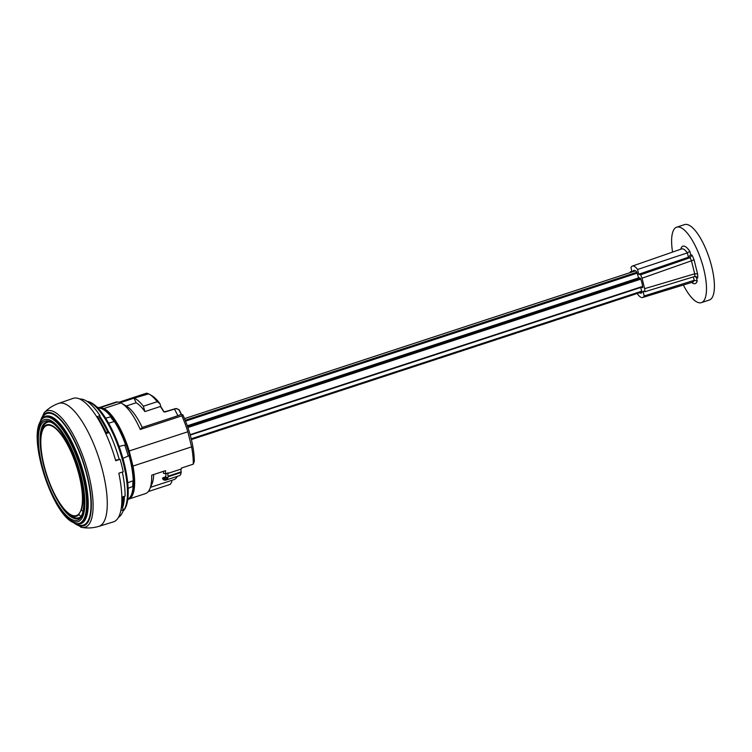 <?xml version="1.0" encoding="UTF-8"?>
<svg xmlns="http://www.w3.org/2000/svg" width="752" height="752" viewBox="0 0 752 752"><rect width="100%" height="100%" fill="white"/><g stroke="black" fill="none" stroke-linecap="round" stroke-linejoin="round"><path stroke-width="1.13" d="M127.567 500.625L128.385 498.839A47.931 15.66 -108.1 0 0 131.318 494.985A47.931 15.66 -108.1 0 0 133.066 487.127A47.931 15.66 -108.1 0 0 133.132 486.29C132.596 485.848 132.625 483.997 133.217 480.744A47.931 15.66 -108.1 0 0 133.179 479.757A47.931 15.66 -108.1 0 0 129.034 455.609L128.225 456.05A49.378 16.13 -108.1 0 0 124.747 445.118L125.631 444.921A47.931 15.66 -108.1 0 0 114.915 422.37A47.931 15.66 -108.1 0 0 114.36 421.505C112.01 419.193 110.892 417.614 111.014 416.787A47.931 15.66 -108.1 0 0 110.459 416.1A47.931 15.66 -108.1 0 0 103.306 409.502A47.931 15.66 -108.1 0 0 99.527 408.157L97.826 407.199A49.378 16.13 -108.1 0 0 97.017 407.17M131.318 494.985L131.741 493.998A47.075 15.388 -108.1 0 0 127.549 448.888A47.075 15.388 -108.1 0 0 104.227 410.047L103.306 409.502M123.319 510.815A58.214 19.026 -108.1 0 0 120.705 451.134A58.214 19.026 -108.1 0 0 87.495 401.474M104.96 425.378A48.72 15.914 71.9 0 1 108.26 431.103M111.014 416.787L105.609 418.159M133.217 480.744L127.727 482.765M122.905 458.363L128.225 456.05M119.089 446.406L124.747 445.118M108.626 423.179L114.36 421.505M128.141 488.321L133.132 486.29M99.753 417.736L100.119 417.642A9.466 3.093 71.9 0 1 100.871 417.971M123.61 503.906A54.229 17.719 71.9 0 1 122.388 506.077M122.839 506.98A54.896 17.935 71.9 0 1 122.256 507.619M87.006 401.361A58.788 19.214 71.9 0 1 87.721 401.54A58.788 19.214 71.9 0 1 120.198 452.328A58.788 19.214 71.9 0 1 122.99 511.191M99.894 416.514A59.098 19.308 71.9 0 1 108.88 432.391M124.418 496.273A59.098 19.308 71.9 0 1 122.491 508.023M191.384 439.572L199.346 436.968A11.026 3.6 -108.1 0 0 199.759 436.733L201.743 436.085A11.026 3.6 71.9 0 1 201.329 436.32L219.152 430.473A11.026 3.6 -108.1 0 0 219.565 430.247L221.549 429.599A11.026 3.6 71.9 0 1 221.135 429.824L238.957 423.987A11.026 3.6 -108.1 0 0 239.371 423.752L241.354 423.103A11.026 3.6 71.9 0 1 240.931 423.338L258.763 417.501A11.026 3.6 -108.1 0 0 259.177 417.266L261.151 416.617A11.026 3.6 71.9 0 1 260.737 416.852L278.569 411.006A11.026 3.6 -108.1 0 0 278.983 410.78L280.957 410.131A11.026 3.6 71.9 0 1 280.543 410.357L298.365 404.52A11.026 3.6 -108.1 0 0 298.788 404.285L300.762 403.636A11.026 3.6 71.9 0 1 300.349 403.871L318.171 398.034A11.026 3.6 -108.1 0 0 318.585 397.799L320.568 397.15A11.026 3.6 71.9 0 1 320.155 397.385L337.977 391.538A11.026 3.6 -108.1 0 0 338.391 391.313L340.374 390.664A11.026 3.6 71.9 0 1 339.96 390.89L357.783 385.052A11.026 3.6 -108.1 0 0 358.196 384.817L360.18 384.169A11.026 3.6 71.9 0 1 359.766 384.404L377.589 378.566A11.026 3.6 -108.1 0 0 378.002 378.331L379.986 377.683A11.026 3.6 71.9 0 1 379.572 377.918L397.394 372.071A11.026 3.6 -108.1 0 0 397.808 371.845L399.791 371.187A11.026 3.6 71.9 0 1 399.368 371.422L417.2 365.585A11.026 3.6 -108.1 0 0 417.614 365.35L419.597 364.701A11.026 3.6 71.9 0 1 419.174 364.936L437.006 359.099A11.026 3.6 -108.1 0 0 437.42 358.864L439.394 358.215A11.026 3.6 71.9 0 1 438.98 358.45L456.802 352.603A11.026 3.6 -108.1 0 0 457.225 352.378L459.199 351.72A11.026 3.6 71.9 0 1 458.786 351.955L476.608 346.117A11.026 3.6 -108.1 0 0 477.022 345.882L479.005 345.234A11.026 3.6 71.9 0 1 478.592 345.469L496.414 339.631A11.026 3.6 -108.1 0 0 496.828 339.396L498.811 338.748A11.026 3.6 71.9 0 1 498.397 338.983L516.22 333.136A11.026 3.6 -108.1 0 0 516.633 332.901L518.617 332.252A11.026 3.6 71.9 0 1 518.203 332.487L536.026 326.65A11.026 3.6 -108.1 0 0 536.439 326.415L538.423 325.766A11.026 3.6 71.9 0 1 538.009 326.001L555.831 320.164A11.026 3.6 -108.1 0 0 556.245 319.929L558.228 319.28A11.026 3.6 71.9 0 1 557.815 319.515L575.637 313.669A11.026 3.6 -108.1 0 0 576.051 313.434L578.034 312.785A11.026 3.6 71.9 0 1 577.611 313.02L595.443 307.183A11.026 3.6 -108.1 0 0 595.857 306.948L597.831 306.299A11.026 3.6 71.9 0 1 597.417 306.534L615.239 300.697A11.026 3.6 -108.1 0 0 615.662 300.462L617.636 299.813A11.026 3.6 71.9 0 1 617.223 300.048L635.045 294.201A11.026 3.6 -108.1 0 0 635.459 293.966L637.442 293.318A11.026 3.6 71.9 0 1 637.029 293.553A11.026 3.6 71.9 0 1 636.559 293.609M617.223 300.048A11.026 3.6 71.9 0 1 616.753 300.104M597.417 306.534A11.026 3.6 71.9 0 1 596.947 306.59M577.611 313.02A11.026 3.6 71.9 0 1 577.141 313.076M557.815 319.515A11.026 3.6 71.9 0 1 557.335 319.572M538.009 326.001A11.026 3.6 71.9 0 1 537.53 326.058M518.203 332.487A11.026 3.6 71.9 0 1 517.724 332.544M498.397 338.983A11.026 3.6 71.9 0 1 497.927 339.039M478.592 345.469A11.026 3.6 71.9 0 1 478.122 345.525M458.786 351.955A11.026 3.6 71.9 0 1 458.316 352.011M438.98 358.45A11.026 3.6 71.9 0 1 438.51 358.507M419.174 364.936A11.026 3.6 71.9 0 1 418.704 364.993M399.368 371.422A11.026 3.6 71.9 0 1 398.898 371.479M379.572 377.918A11.026 3.6 71.9 0 1 379.093 377.974M359.766 384.404A11.026 3.6 71.9 0 1 359.287 384.46M339.96 390.89A11.026 3.6 71.9 0 1 339.49 390.946M320.155 397.385A11.026 3.6 71.9 0 1 319.685 397.441M300.349 403.871A11.026 3.6 71.9 0 1 299.879 403.927M280.543 410.357A11.026 3.6 71.9 0 1 280.073 410.413M260.737 416.852A11.026 3.6 71.9 0 1 260.267 416.909M240.931 423.338A11.026 3.6 71.9 0 1 240.461 423.395M221.135 429.824A11.026 3.6 71.9 0 1 220.656 429.89M201.329 436.32A11.026 3.6 71.9 0 1 200.85 436.376M638.956 277.798L187.286 425.792M683.352 285.008A39.696 12.972 -108.1 0 0 701.409 302.624A39.696 12.972 -108.1 0 0 702.65 264.995A39.696 12.972 -108.1 0 0 679.648 227.207A39.696 12.972 -108.1 0 0 676.687 227.189A39.696 12.972 -108.1 0 0 672.57 252.08M701.409 302.624L709.333 300.029A39.696 12.972 -108.1 0 0 710.565 262.401A39.696 12.972 -108.1 0 0 687.572 224.613A39.696 12.972 -108.1 0 0 684.611 224.594L676.687 227.189M641.343 287.255L642.753 287.659A11.919 3.892 71.9 0 0 640.394 278.202L638.551 277.676L636.831 272.017A11.919 3.892 71.9 0 0 633.146 270.964L633.297 271.575M634.754 270.466L633.146 270.964M691.671 282.451A19.702 6.439 -108.1 0 0 697.217 280.975L694.19 280.317L644.163 295.959L642.979 291.203L644.831 291.738L694.792 276.473L696.004 276.492L697.677 278.043A19.702 6.439 -108.1 0 0 697.565 273.831L694.698 273.822A17.503 5.715 71.9 0 1 694.792 276.473M637.395 293.44L637.546 294.06A16.535 5.405 -108.1 0 0 642.678 297.51A16.535 5.405 -108.1 0 0 644.163 295.959M644.831 291.738A16.535 5.405 -108.1 0 0 644.643 288.665L642.029 278.212A16.535 5.405 -108.1 0 0 640.601 274.79L638.749 274.254L637.564 269.498A16.535 5.405 -108.1 0 0 632.376 266.076A16.535 5.405 -108.1 0 0 630.956 267.609L632.047 271.98M631.483 272.168L630.289 271.829A16.535 5.405 -108.1 0 0 630.298 272.553M640.723 287.461L641.964 292.603A11.919 3.892 71.9 0 1 639.576 292.716M637.564 269.498L687.347 252.879L689.847 251.412A19.702 6.439 -108.1 0 0 680.88 248.846L681.068 249.119M642.029 278.212L694.087 259.872A19.702 6.439 -108.1 0 0 691.953 255.078L690.11 257.692L640.601 274.79M691.953 255.078L690.665 254.712L688.428 257.212L690.11 257.692A17.503 5.715 71.9 0 1 691.426 260.69L694.698 273.822M632.376 266.076L681.622 248.921A17.503 5.715 71.9 0 1 687.347 252.879L688.428 257.212L638.749 274.254M694.679 273.822L644.643 288.665M630.289 271.829L631.868 271.275M697.217 280.975L696.39 277.676L695.168 276.398M40.458 421.28L40.918 420.434A56.438 18.443 71.9 0 1 44.725 416.664A56.438 18.443 71.9 0 1 49.453 416.495A56.438 18.443 71.9 0 1 82.391 471.043A56.438 18.443 71.9 0 1 79.853 523.881A56.438 18.443 71.9 0 1 76.187 523.702A56.438 18.443 71.9 0 1 74.551 523.091L73.677 522.687C52.678 514.829 28.181 440.042 40.458 421.28A55.751 18.217 71.9 0 1 48.889 417.379A55.751 18.217 71.9 0 1 83.237 478.281A55.751 18.217 71.9 0 1 73.677 522.687M58.571 403.429A64.681 21.141 71.9 0 1 98.935 458.194A64.681 21.141 71.9 0 1 98.888 526.344L113.43 521.879A64.963 21.225 -108.1 0 0 118.825 473.215L123.215 471.795A65.048 21.253 71.9 0 0 120.104 459.312L115.714 460.732A64.963 21.225 -108.1 0 0 72.972 398.41L58.609 403.41C53.025 405.384 48.213 408.486 44.142 412.716L39.687 422.859M115.564 460.196L120.104 459.312M119.117 459.03A62.407 20.389 -108.1 0 0 109.284 432.513L107.818 432.09A59.098 19.308 -108.1 0 0 99.715 417.67L100.025 415.677A62.407 20.389 -108.1 0 0 79.731 399.068M121.185 508.888A62.407 20.389 71.9 0 0 122.35 496.95L125.123 496.038A62.407 20.389 -108.1 0 0 122.35 472.077M123.629 496.527A59.098 19.308 71.9 0 1 122.05 507.252L123.478 509.743L120.856 510.599M118.487 517.348A62.407 20.389 -108.1 0 0 123.478 509.743M122.05 507.252L121.495 507.431M100.025 415.677L97.252 416.589A62.407 20.389 -108.1 0 1 106.511 433.425L109.284 432.513M99.715 417.67L98.268 418.15M107.818 432.09L106.145 432.635M148.304 491.564L170.309 484.354L171.785 481.891L171.541 480.425M162.554 478.808L163.88 480.02L165.44 480.237L164.35 478.563L162.808 477.821A43.663 14.269 71.9 0 1 162.554 478.808L164.726 479.25M162.808 477.821L165.581 476.909L167.123 477.652L167.517 478.845A13.235 4.324 -108.1 0 0 168.044 476.787A48.072 15.707 -108.1 0 0 168.119 476.157L181.185 471.871A3.309 1.081 71.9 0 1 181.345 468.994M181.185 471.871A48.072 15.707 71.9 0 1 181.119 472.51A13.235 4.324 71.9 0 1 179.502 475.631L165.44 480.237M181.119 472.51L168.044 476.787M168.119 476.157A3.309 1.081 71.9 0 1 168.288 473.271A3.309 1.081 71.9 0 1 168.298 473.262L181.373 468.985A48.072 15.707 71.9 0 0 181.392 468.064L193.273 464.163A48.072 15.707 -108.1 0 0 191.6 446.867L132.972 466.071L129.212 450.974L187.831 431.77A48.072 15.707 -108.1 0 0 181.862 415.837L182.849 414.822L181.288 414.493A43.259 14.138 -108.1 0 0 178.891 409.784L179.117 409.765A42.817 13.987 71.9 0 1 181.439 414.305L177.876 415.743A43.663 14.269 -108.1 0 0 174.436 409.126L163.964 411.946M163.635 411.635A43.663 14.269 -108.1 0 0 160.345 406.512L144.892 411.579A43.663 14.269 -108.1 0 0 136.121 402.762L134.006 398.175L148.661 393.86A48.072 15.707 -108.1 0 1 149.404 394.264A48.072 15.707 -108.1 0 1 157.224 401.7L143.369 406.24L144.892 411.579M126.223 406.005L136.121 402.762M177.876 415.743L142.222 427.427A43.663 14.269 -108.1 0 0 126.449 406.136L121.674 403.345A48.072 15.707 -108.1 0 0 120.931 402.94L103.898 408.524A48.072 15.707 71.9 0 1 129.212 450.974M149.404 394.264L151.791 395.655A45.863 14.984 71.9 0 1 159.96 403.683L160.862 406.813M159.96 403.683L157.224 401.7M160.9 406.935L160.345 406.512L160.9 406.935A43.221 14.119 71.9 0 1 163.992 411.776M181.476 414.305L179.126 409.727L176.194 408.571L164.791 412.04M124.371 440.164A45.205 14.767 71.9 0 1 130.152 457.799M98.785 407.734A48.072 15.707 71.9 0 1 100.486 407.546L117.519 401.963A48.072 15.707 -108.1 0 0 115.592 402.226L98.775 407.734M132.972 466.071A48.072 15.707 71.9 0 1 128.498 499.168A48.072 15.707 71.9 0 1 128.197 499.253M103.898 408.524L100.486 407.546M142.222 427.427L140.276 429.467L181.862 415.837M140.276 429.467A48.072 15.707 -108.1 0 0 121.674 403.345M143.369 406.24A48.072 15.707 -108.1 0 0 134.796 398.4M117.519 401.963L118.891 402.245L146.621 393.164L148.661 393.86M134.006 398.175L120.282 402.668L120.931 402.94M175.207 473.835A39.696 12.972 71.9 0 1 174.52 474.672M177.34 476.336A43.663 14.269 71.9 0 1 173.862 479.663L150.532 487.305M163.598 471.288A43.663 14.269 71.9 0 1 163.475 473.337L165.543 473.76A48.072 15.707 -108.1 0 0 165.543 470.649L151.678 475.189A48.072 15.707 -108.1 0 1 149.761 489.073A48.072 15.707 -108.1 0 1 145.521 493.585L128.498 499.168M153.69 474.531A43.663 14.269 71.9 0 1 151.96 484.006L149.761 489.073M165.581 476.909A43.663 14.269 -108.1 0 0 166.145 473.563M165.543 473.76L168.316 472.848A48.072 15.707 71.9 0 1 168.298 473.262M193.273 464.163L194.298 461.314A45.863 14.984 71.9 0 0 182.849 414.822M187.831 431.77L191.6 446.867M168.871 475.913A39.696 12.972 71.9 0 1 168.185 476.749M165.722 478.103A39.696 12.972 71.9 0 1 162.864 477.802M174.436 409.126L176.288 408.684M167.123 477.652L164.35 478.563M78.838 513.907A47.414 15.491 -108.1 0 0 81.178 509.48A47.414 15.491 -108.1 0 0 59.85 432.945A47.414 15.491 -108.1 0 0 43.625 463.617A47.414 15.491 -108.1 0 0 78.838 513.907L79.073 514.509A48.072 15.707 71.9 0 1 43.381 463.523A48.072 15.707 71.9 0 1 59.822 432.419A48.072 15.707 71.9 0 1 81.451 510.025A2.209 1.899 17.5 0 0 83.058 511.238M81.178 509.48L81.451 510.025M81.197 515.985A2.209 2.049 -137.7 0 1 79.073 514.509M49.068 421.825A50.281 16.431 -108.1 0 0 47.959 422.06C44.659 423.019 42.356 426.412 41.04 432.24C40.063 437.194 40.016 443.313 40.909 450.608C42.516 463.1 46.06 475.687 51.531 488.377C56.522 499.676 61.861 508.014 67.539 513.381C72.23 517.442 76.14 518.852 79.27 517.611A50.281 16.431 -108.1 0 0 80.304 517.15M104.885 424.626L104.096 424.88M640.497 278.456L187.652 426.826M185.537 421.12L637.123 273.155M641.625 291.221L191.196 438.811M190.209 435.051L642.669 286.803M191.365 439.478L641.785 291.889M642.622 286.418L190.106 434.684M187.897 427.531L640.76 279.142M636.897 272.252L185.189 420.255M693.335 276.915L694.19 280.317A17.503 5.715 71.9 0 1 692.517 282.188L642.678 297.51M690.665 254.712L689.847 251.412M697.565 273.831L694.087 259.872M696.39 277.676L697.677 278.043M48.889 421.092A52.142 17.033 71.9 0 1 84.149 500.174A52.142 17.033 71.9 0 1 50.685 490.577A52.142 17.033 71.9 0 1 48.889 421.092M48.513 419.588A53.73 17.559 -108.1 0 0 50.365 491.188A53.73 17.559 -108.1 0 0 84.844 501.076A53.73 17.559 -108.1 0 0 48.513 419.588M44.171 412.698A61.25 20.013 71.9 0 1 51.691 410.818A61.25 20.013 71.9 0 1 88.548 474.155A61.25 20.013 71.9 0 1 81.733 527.406A61.25 20.013 71.9 0 1 80.699 527.171M73.611 522.659A59.474 19.43 -108.1 0 0 88.774 482.389A59.474 19.43 -108.1 0 0 51.117 412.829A59.474 19.43 -108.1 0 0 40.42 421.346M53.232 492.081A50.816 16.6 -108.1 0 0 74.457 518.495A50.816 16.6 -108.1 0 0 78.293 518.504C83.369 516.633 84.985 506.998 83.124 489.618C79.75 460.92 60.611 423.686 49.717 421.975L46.643 421.928A50.816 16.6 -108.1 0 0 42.074 458.053M41.661 419.259A58.694 19.176 71.9 0 1 51.305 413.572A58.694 19.176 71.9 0 1 87.89 479.532A58.694 19.176 71.9 0 1 75.858 523.599M79.853 523.881L80.445 523.749A56.494 18.462 -108.1 0 0 82.983 470.855A56.494 18.462 -108.1 0 0 50.017 416.251A56.494 18.462 -108.1 0 0 45.28 416.42L44.725 416.664M167.517 478.845L165.243 479.588M176.278 408.609L178.976 409.727M105.073 425.341L104.472 425.576M637.029 293.553L641.813 291.992M190.218 435.07L642.669 286.822M184.522 418.62L635.534 270.842M72.126 521.869L81.724 527.406C87.505 528.412 93.22 528.054 98.888 526.344M174.267 408.966L176.241 408.496L179.098 409.69M174.257 408.975L164.622 411.88M160.815 406.747L163.974 411.682"/></g></svg>
